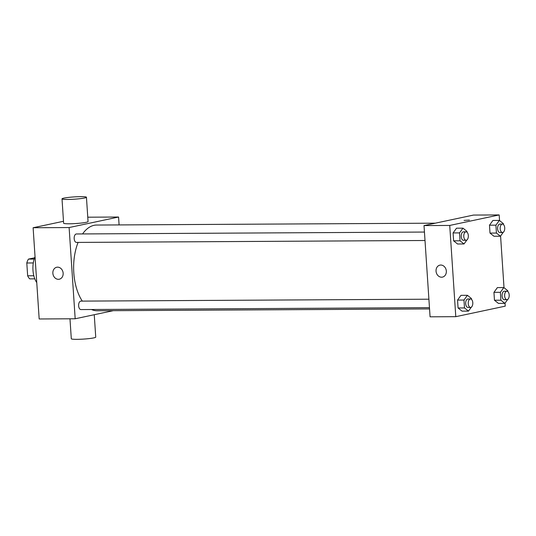 <?xml version="1.0" encoding="UTF-8"?>
<svg xmlns="http://www.w3.org/2000/svg" width="536" height="536" viewBox="0 0 536 536"><rect width="100%" height="100%" fill="white"/><g stroke="black" fill="none" stroke-linecap="round" stroke-linejoin="round"><path stroke-width="0.8" d="M33.822 275.759L27.651 275.792L26.8 262.995A11.852 6.432 89.7 0 1 28.455 259.109L34.612 257.803M27.651 275.792A11.852 6.432 89.7 0 0 29.768 278.874L34.793 278.847M33.299 262.955L26.8 262.995M34.183 259.076L28.455 259.109M36.763 282.633A18.365 9.963 -90.3 0 1 35.041 256.731M113.297 310.666L75.181 318.773L39.175 318.974L33.118 227.74L63.496 221.281M75.181 318.773L69.117 227.545L118.57 217.026L87.77 217.194M118.57 217.026L119.093 224.919M429.463 307.644L80.929 309.567A4.228 2.291 -90.3 0 1 78.618 305.359A4.228 2.291 -90.3 0 1 80.882 301.118L428.901 299.202M425.001 240.496L76.474 242.419A4.228 2.291 -90.3 0 1 74.156 238.212A4.228 2.291 -90.3 0 1 76.427 233.971L424.445 232.055M429.55 308.924L97.11 310.759A42.86 23.249 -90.3 0 1 91.468 309.513M82.309 301.111A42.86 23.249 -90.3 0 1 78.088 242.413M82.564 233.937A42.86 23.249 -90.3 0 1 96.641 225.046L435.346 223.177M57.6 267.156A6.124 5.112 78 0 1 63.094 272.69A6.124 5.112 78 0 1 59.282 279.223A6.124 5.112 78 0 1 53.004 274.298A6.124 5.112 78 0 1 56.729 267.25A6.124 5.112 78 0 1 57.6 267.156M69.117 227.545L33.118 227.74M86.443 197.241L88.058 221.569A12.248 1.146 176.2 0 1 81.74 223.003A12.248 1.146 176.2 0 1 69.251 223.787A12.248 1.146 176.2 0 1 63.623 223.197L62.009 198.869A12.248 1.146 -3.8 0 0 67.637 199.459A12.248 1.146 -3.8 0 0 80.125 198.675A12.248 1.146 -3.8 0 0 86.443 197.241A12.248 1.146 -3.8 0 0 74.149 196.913A12.248 1.146 -3.8 0 0 62.009 198.869M94.249 314.719L95.736 337.131A12.248 1.146 176.2 0 1 83.596 339.087A12.248 1.146 176.2 0 1 71.301 338.759L69.975 318.806M505.039 303.135L505.24 306.156L455.788 316.675L430.073 316.816L424.016 225.582L473.462 215.07L499.177 214.929L499.552 220.577M500.577 235.987L504.014 287.725M466.903 239.987L464.015 243.96L457.583 244.001L453.61 240.838L453.088 232.932L456.531 228.195L462.963 228.162L466.936 231.324L466.99 232.202M507.76 299.39L504.865 303.369L498.44 303.403L494.467 300.24L493.944 292.341L497.388 287.604L503.82 287.571L507.786 290.733L507.847 291.611M455.788 316.675L449.731 225.442L499.177 214.929M503.297 232.242L500.41 236.222L493.978 236.255L490.005 233.1L489.482 225.194L492.926 220.457L499.358 220.423L503.331 223.586L503.384 224.463M471.365 307.135L468.471 311.108L462.045 311.148L458.072 307.986L457.55 300.08L460.993 295.343L467.425 295.309L471.392 298.472L471.452 299.349M449.731 225.442L424.016 225.582M441.59 277.206A6.124 5.112 78 0 1 436.096 271.672A6.124 5.112 78 0 1 439.915 265.132A6.124 5.112 78 0 1 446.187 270.057A6.124 5.112 78 0 1 442.461 277.112A6.124 5.112 78 0 1 441.59 277.206M464.069 220.403L469.415 220.048M468.471 311.108L464.498 307.945L463.975 300.046L467.425 295.309M470.494 298.967L467.921 298.988A4.228 2.291 89.7 0 0 465.657 303.222A4.228 2.291 89.7 0 0 467.968 307.436L470.541 307.416A4.228 2.291 89.7 0 0 470.796 307.389A4.228 2.291 89.7 0 0 472.806 302.947A4.228 2.291 89.7 0 0 470.494 298.967A4.228 2.291 89.7 0 0 468.23 303.209A4.228 2.291 89.7 0 0 470.541 307.416M462.045 311.148L458.072 307.986L457.55 300.08L460.993 295.343M464.498 307.945L458.072 307.986M463.975 300.046L457.55 300.08M464.015 243.96L460.042 240.798L459.513 232.899L462.963 228.162M466.039 231.82L463.466 231.84A4.228 2.291 89.7 0 0 461.195 236.075A4.228 2.291 89.7 0 0 463.513 240.289L466.079 240.269A4.228 2.291 89.7 0 0 466.34 240.242A4.228 2.291 89.7 0 0 468.343 235.8A4.228 2.291 89.7 0 0 466.039 231.82A4.228 2.291 89.7 0 0 463.767 236.061A4.228 2.291 89.7 0 0 466.079 240.269M457.583 244.001L453.61 240.838L453.088 232.932L456.531 228.195M460.042 240.798L453.61 240.838M459.513 232.899L453.088 232.932M504.865 303.369L500.892 300.207L500.369 292.308L503.82 287.571M506.889 291.229L504.316 291.242A4.228 2.291 89.7 0 0 502.051 295.483A4.228 2.291 89.7 0 0 504.363 299.691L506.935 299.678A4.228 2.291 89.7 0 0 507.19 299.651A4.228 2.291 89.7 0 0 509.2 295.209A4.228 2.291 89.7 0 0 506.889 291.229A4.228 2.291 89.7 0 0 504.624 295.47A4.228 2.291 89.7 0 0 506.935 299.678M498.44 303.403L494.467 300.24L493.944 292.341L497.388 287.604M500.892 300.207L494.467 300.24M500.369 292.308L493.944 292.341M500.41 236.222L496.437 233.06L495.914 225.16L499.358 220.423M502.433 224.082L499.86 224.095A4.228 2.291 89.7 0 0 497.589 228.336A4.228 2.291 89.7 0 0 499.907 232.544L502.48 232.53A4.228 2.291 89.7 0 0 502.735 232.503A4.228 2.291 89.7 0 0 504.738 228.061A4.228 2.291 89.7 0 0 502.433 224.082A4.228 2.291 89.7 0 0 500.162 228.323A4.228 2.291 89.7 0 0 502.48 232.53M493.978 236.255L490.005 233.1L489.482 225.194L492.926 220.457M496.437 233.06L490.005 233.1M495.914 225.16L489.482 225.194"/></g></svg>
